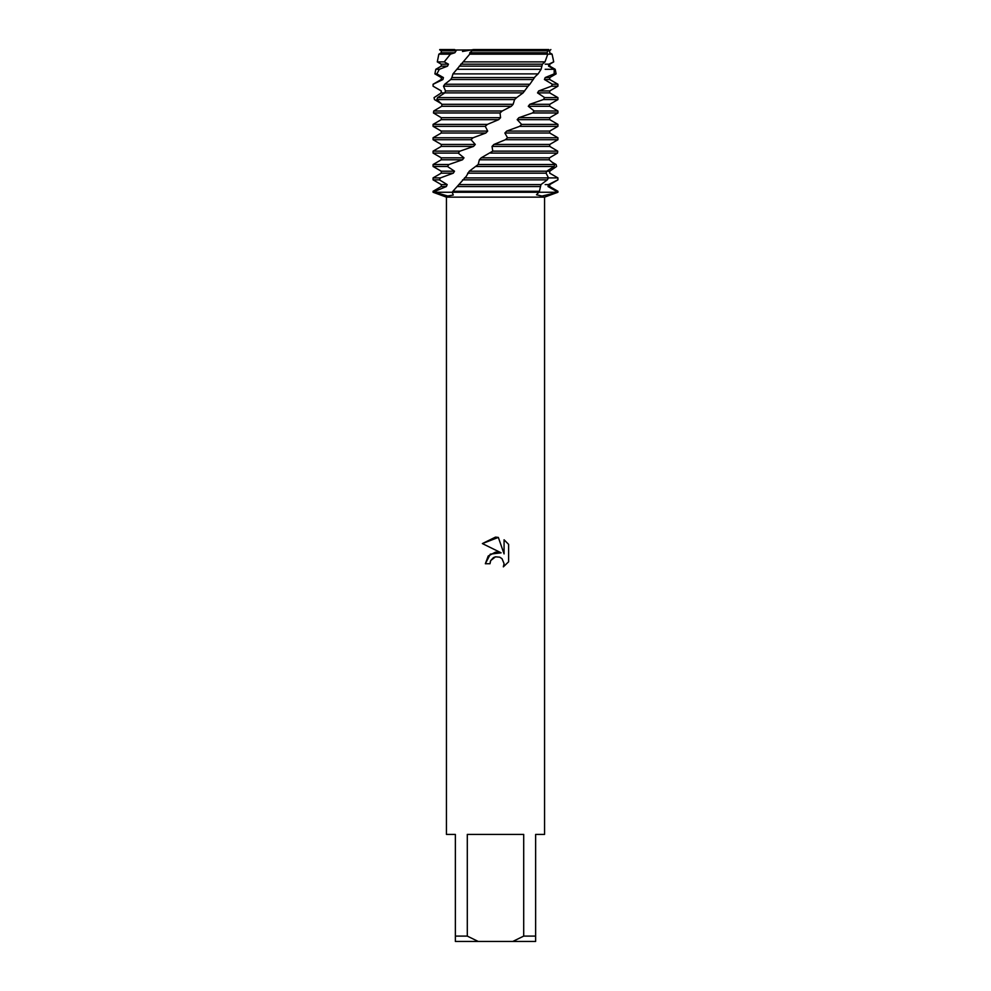 <?xml version="1.0" encoding="UTF-8"?>
<svg xmlns="http://www.w3.org/2000/svg" width="991" height="991" viewBox="0 0 991 991"><rect width="100%" height="100%" fill="white"/><g stroke="black" fill="none" stroke-linecap="round" stroke-linejoin="round"><path stroke-width="1.49" d="M549.398 50.318L547.416 51.247L549.398 50.318M455.897 50.021L548.779 49.55L473.24 49.884L469.759 52.758L469.734 54.171L452.974 73.879L451.871 77.558M495.5 556.818L490.731 560.547L489.988 563.743L485.342 563.743L488.216 556.001L495.5 552.136L501.124 552.817L482.382 543.576L495.5 537.11L498.349 537.419L504.072 553.907L504.072 539.785L508.618 544.381L508.618 561.798L503.341 566.852L504.085 563.693L502.028 558.713L499.737 557.177L495.5 556.818L499.737 557.177L502.028 558.713L504.085 563.693L503.341 566.852L508.618 561.798M523.706 936.099L512.793 941.45L478.207 941.45L467.294 936.099L467.294 834.422L523.706 834.422L523.706 936.099L535.635 936.099L535.635 834.422L544.555 834.422L544.555 197.147L557.933 192.254L542.015 196.057L536.503 194.781L538.794 192.254L556.1 192.254L538.794 192.254L539.438 191.275L452.899 191.275L452.206 192.254L453.283 195.029L447.684 195.995L434.9 192.254L538.794 192.254L434.9 192.254L435.123 191.275L433.067 191.275L441.268 186.543L441.268 184.586L433.067 179.854L439.409 179.854L440.413 177.897L433.067 177.897L441.268 173.165L453.308 173.165L454.51 171.208L447.474 166.476L448.886 164.518L433.067 164.518L441.268 159.786L462.487 159.786L463.999 157.829L458.214 153.097L459.973 151.14L433.067 151.14L441.268 146.408L473.549 146.408L475.284 144.451L471.047 139.719L473.054 137.761L433.067 137.761L441.268 133.029L485.838 133.029L487.696 131.072L485.268 126.34L487.411 124.383L433.067 124.383L441.268 119.651L498.671 119.651L500.554 117.694L500.059 112.962L502.214 111.004L433.724 111.004L433.451 112.962L500.059 112.962M433.067 191.275L433.067 192.254L446.445 197.147L544.555 197.147M489.988 563.743L490.458 561.154M501.124 552.817L490.322 554.13L485.342 563.743M490.731 560.547L493.407 557.648M493.481 557.611L495.327 556.855M508.618 544.381L504.072 539.785M498.349 537.419L482.382 543.576M433.067 192.254L434.9 192.254L433.067 192.254M440.933 103.423L434.479 99.583L434.058 97.626L441.268 92.894L441.268 90.937L433.067 86.205L433.178 84.247L442.94 79.515L443.423 77.558L436.87 73.879L439.347 69.296L447.548 66.137L448.452 64.18L444.216 61.888L450.422 54.171L454.857 52.758L456.133 50.801L454.658 49.55L439.756 49.55L455.885 50.008M446.445 197.147L446.445 834.422L455.365 834.422L455.365 941.45L478.207 941.45M512.793 941.45L535.635 941.45L535.635 936.099M455.365 936.099L467.294 936.099M462.475 51.495L473.512 49.55L548.779 49.55M550.86 49.55L549.621 50.801L549.708 52.758L552.086 54.171L553.709 61.888L549.732 64.18L549.732 66.137L555.195 69.296L554.217 69.296L554.167 73.879L556.112 73.879L549.732 77.558L549.732 79.515L557.933 84.247L552.359 84.247L551.43 86.205L557.933 86.205L549.732 90.937L549.732 92.894L557.933 97.626L544.678 97.626L543.316 99.583L557.933 99.583L549.732 104.315L549.732 106.272L557.933 111.004L534.236 111.004L532.514 112.962L557.933 112.962L549.732 117.694L549.732 119.651L557.933 124.383L521.613 124.383L519.643 126.34L557.933 126.34L549.732 131.072L549.732 133.029L557.933 137.761L507.528 137.761L505.398 139.719L557.933 139.719L549.732 144.451L549.732 146.408L557.722 151.14L492.762 151.14L481.192 157.829L479.384 159.786L478.17 164.518L469.276 171.208L466.29 176.287L452.899 191.275M441.268 184.586L447.176 184.586L439.409 179.854M552.321 162.338L556.112 164.518L556.595 166.476L549.72 171.208L549.72 173.165L557.933 177.897L557.933 179.854L549.732 184.586L549.732 186.543L557.933 191.275L556.323 191.275L556.1 192.254L557.933 192.254L557.933 191.275M557.896 179.854L548.419 184.586M549.732 186.543L548.011 186.543L548.432 184.586L549.732 184.586M441.268 186.543L446.359 186.543L447.176 184.586M462.586 179.854L547.292 179.854L548.481 177.897L464.482 177.897M435.123 191.275L446.359 186.543M548.011 186.543L556.323 191.275M440.413 177.909L453.308 173.165M557.933 179.854L557.933 177.897L548.481 177.897L546.091 173.165L546.735 171.208L549.72 171.208L549.732 172.261M441.268 173.165L441.268 171.208L454.51 171.208M441.268 171.208L433.067 166.476L447.474 166.476M476.101 166.476L554.056 166.476L554.774 164.518L478.17 164.518M448.886 164.531L462.487 159.786M441.268 159.786L441.268 157.829L463.999 157.829M441.268 157.829L433.067 153.097L458.214 153.097M490.595 153.097L557.512 153.097L557.722 151.14M505.398 139.719L493.914 144.451L492.031 146.408L549.732 146.408M492.031 146.408L492.762 151.14M459.973 151.152L473.549 146.408M493.914 144.451L549.732 144.451M441.268 146.408L441.268 144.451L475.284 144.451M441.268 144.451L433.067 139.719L471.047 139.719M519.643 126.34L506.723 131.072L504.865 133.029L549.732 133.029M504.865 133.029L507.528 137.761M473.054 137.774L485.838 133.029M506.723 131.072L549.732 131.072M441.268 133.029L441.268 131.072L487.696 131.072M441.268 131.072L433.067 126.34L485.268 126.34M532.514 112.962L518.888 117.694L517.178 119.651L549.732 119.651M517.178 119.651L521.625 124.383M487.411 124.395L498.671 119.651M518.888 117.694L549.732 117.694M441.268 119.651L441.268 117.694L500.554 117.694M441.268 117.694L433.451 112.962M543.316 99.583L529.764 104.315L528.277 106.272L549.732 106.272M528.277 106.272L534.236 111.004M529.764 104.315L549.732 104.315M436.82 99.583L514.589 99.583L516.645 97.626L437.601 97.626L436.82 99.583L441.974 104.315L441.701 106.272L433.724 111.004M551.43 86.205L538.695 90.937L537.531 92.894L549.732 92.894M537.531 92.894L544.678 97.626M440.97 93.067L441.329 90.937L433.092 86.205L433.067 84.247L441.268 79.515L442.927 79.515M538.695 90.937L549.732 90.937M443.497 86.205L528.054 86.205L529.875 84.247L444.736 84.247L443.497 86.205L445.516 90.937L444.81 92.894L437.601 97.626M554.167 73.879L545.199 77.558L544.418 79.515L549.732 79.515M544.418 79.515L552.359 84.247M545.199 77.558L549.732 77.558M441.268 79.515L441.268 77.558L443.423 77.558M441.268 77.558L434.888 73.879L436.87 73.879M452.974 73.879L538.125 73.879L541.098 69.296L456.863 69.296M553.585 61.888L548.915 64.18L548.556 66.137L549.732 66.137M548.556 66.137L554.217 69.296L545.174 69.296M439.347 69.296L435.805 69.296L441.268 66.137L447.548 66.137M545.174 64.18L549.732 64.18M441.268 66.137L441.268 64.18L448.452 64.18M441.268 64.18L437.291 61.888L444.216 61.888M463.206 61.888L545 61.888L547.775 54.171L552.086 54.171M469.759 52.758L546.908 52.758L547.775 54.171L469.734 54.171M450.422 54.171L438.84 54.171L441.268 52.758L454.857 52.758M441.268 52.758L441.268 50.801L456.133 50.801M441.268 50.801L439.694 49.884L454.336 49.884M502.214 111.017L511.331 106.272L513.127 104.315L514.589 99.583M516.645 97.626L523.099 92.894L528.054 86.205M529.875 84.247L535.103 76.666L538.125 73.879M541.098 69.296L542.374 64.18L545 61.888M546.908 52.758L548.717 49.884M534.644 77.558L451.859 77.558L450.769 79.515L444.736 84.247M539.438 191.275L540.975 184.586L547.292 179.854M469.276 171.208L546.735 171.208L554.056 166.476M554.762 164.518L549.262 159.786L549.472 157.829L557.512 153.097M471.431 50.801L547.478 50.801M460.679 64.18L542.374 64.18M459.254 66.137L541.408 66.137M450.769 79.515L533.319 79.515M445.504 90.937L524.71 90.937M523.112 92.894L441.268 92.894M441.961 104.315L513.127 104.315M441.701 106.272L511.331 106.272M481.18 157.829L549.472 157.829M479.384 159.786L549.262 159.786M467.641 173.165L546.103 173.165M457.52 186.543L539.922 186.543M548.432 184.586L545.174 184.586M458.808 184.586L540.975 184.586M552.867 57.639L553.709 61.888M438.84 54.171L437.291 61.888M435.805 69.296L434.888 73.879M555.195 69.296L556.112 73.879M557.933 84.247L557.933 86.205M557.933 97.626L557.933 99.583M557.933 111.004L557.933 112.962M433.067 124.383L433.067 126.34M557.933 124.383L557.933 126.34M433.067 137.761L433.067 139.719M557.933 137.761L557.933 139.719M433.067 151.14L433.067 153.097M433.067 164.518L433.067 166.476M433.067 177.897L433.067 179.854"/></g></svg>
